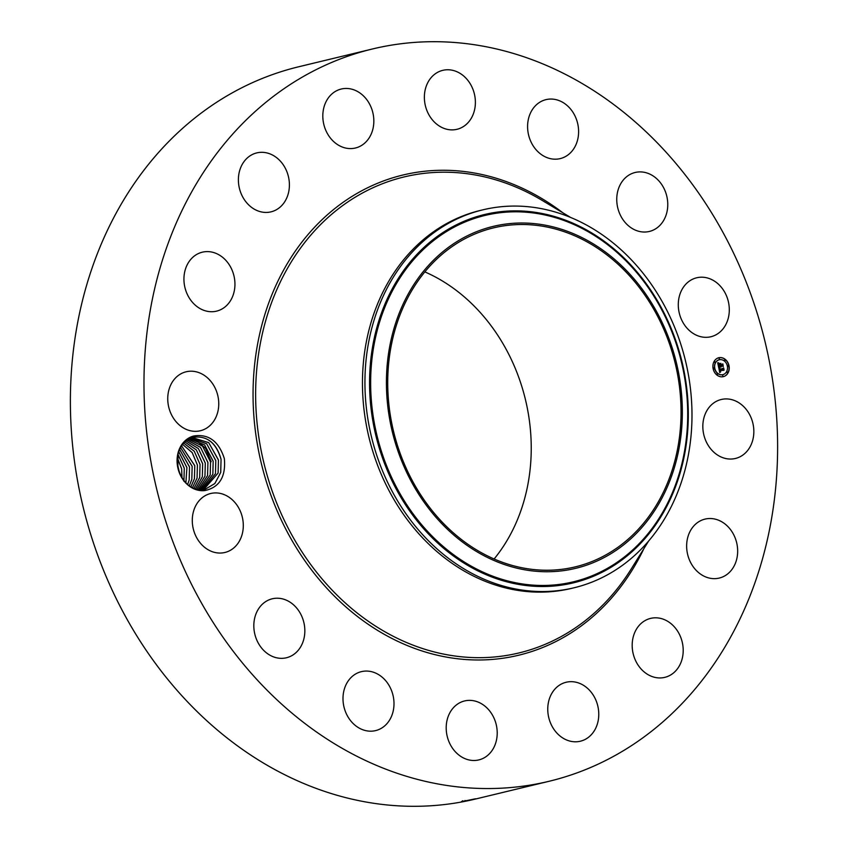 <?xml version="1.0" encoding="UTF-8"?>
<svg xmlns="http://www.w3.org/2000/svg" width="848" height="848" viewBox="0 0 848 848"><rect width="100%" height="100%" fill="white"/><g stroke="black" fill="none" stroke-linecap="round" stroke-linejoin="round"><path stroke-width="1.27" d="M378.462 766.221A376.65 312.986 -103.6 0 1 143.99 387.186A376.65 312.986 -103.6 0 1 372.473 48.972A376.65 312.986 -103.6 0 1 543.123 64.024A376.65 312.986 -103.6 0 1 777.605 443.059A376.65 312.986 -103.6 0 1 549.112 781.273A376.65 312.986 -103.6 0 1 378.462 766.221M549.112 781.273L475.527 799.028A376.65 312.986 -103.6 0 1 304.877 783.976A376.65 312.986 -103.6 0 1 70.395 404.941A376.65 312.986 -103.6 0 1 298.888 66.727L372.473 48.972M465.086 801.169L474.933 798.901L461.344 801.71M475.855 798.774L474.933 798.901M177.868 453.627A27.899 23.182 -103.6 0 1 193.895 435.957L193.81 437.176A26.733 22.207 -103.6 0 0 193.62 437.218A26.733 22.207 -103.6 0 0 192.697 437.462C185.309 439.773 180.433 445.285 178.08 453.998L177.868 467.184C182.066 482.703 191.076 490.494 204.909 490.557A27.899 23.182 -103.6 0 1 177.868 453.627M193.895 435.957C208.661 433.741 218.826 441.31 224.36 458.662C225.96 476.746 219.473 487.377 204.909 490.557M752.971 439.222A30.327 25.196 -103.6 0 1 735.449 458.461A30.327 25.196 -103.6 0 1 710.476 448.592A30.327 25.196 -103.6 0 1 703.702 418.742A30.327 25.196 -103.6 0 1 721.224 399.503A30.327 25.196 -103.6 0 1 746.198 409.372A30.327 25.196 -103.6 0 1 752.971 439.222M691.926 528.304A30.327 25.196 -103.6 0 1 705.038 519.103A30.327 25.196 -103.6 0 1 733.223 533.795A30.327 25.196 -103.6 0 1 732.375 568.87A30.327 25.196 -103.6 0 1 719.263 578.071A30.327 25.196 -103.6 0 1 691.078 563.369A30.327 25.196 -103.6 0 1 691.926 528.304M644.968 620.641A30.327 25.196 -103.6 0 1 650.586 618.393A30.327 25.196 -103.6 0 1 681.167 638.48A30.327 25.196 -103.6 0 1 670.429 675.103A30.327 25.196 -103.6 0 1 664.8 677.361A30.327 25.196 -103.6 0 1 634.219 657.274A30.327 25.196 -103.6 0 1 644.968 620.641M569.962 681.697A30.327 25.196 -103.6 0 1 598.232 708.091A30.327 25.196 -103.6 0 1 580.371 741.216A30.327 25.196 -103.6 0 1 576.566 741.767A30.327 25.196 -103.6 0 1 548.296 715.373A30.327 25.196 -103.6 0 1 566.157 682.248A30.327 25.196 -103.6 0 1 569.962 681.697M478.336 702.165A30.327 25.196 -103.6 0 1 497.214 732.683A30.327 25.196 -103.6 0 1 478.823 759.914A30.327 25.196 -103.6 0 1 465.086 758.695A30.327 25.196 -103.6 0 1 446.196 728.178A30.327 25.196 -103.6 0 1 464.598 700.946A30.327 25.196 -103.6 0 1 478.336 702.165M384.049 678.93A30.327 25.196 -103.6 0 1 393.557 709.182A30.327 25.196 -103.6 0 1 375.6 730.605A30.327 25.196 -103.6 0 1 352.948 723.323A30.327 25.196 -103.6 0 1 343.429 693.07A30.327 25.196 -103.6 0 1 361.386 671.648A30.327 25.196 -103.6 0 1 384.049 678.93M301.432 615.531A30.327 25.196 -103.6 0 1 286.444 657.762A30.327 25.196 -103.6 0 1 257.23 641.035A30.327 25.196 -103.6 0 1 272.219 598.805A30.327 25.196 -103.6 0 1 301.432 615.531M243.09 521.626A30.327 25.196 -103.6 0 1 224.911 552.472A30.327 25.196 -103.6 0 1 192.496 524.34A30.327 25.196 -103.6 0 1 210.686 493.504A30.327 25.196 -103.6 0 1 243.09 521.626M217.883 411.513A30.327 25.196 -103.6 0 1 200.361 430.752A30.327 25.196 -103.6 0 1 175.388 420.884A30.327 25.196 -103.6 0 1 168.614 391.034A30.327 25.196 -103.6 0 1 186.147 371.784A30.327 25.196 -103.6 0 1 211.11 381.664A30.327 25.196 -103.6 0 1 217.883 411.513M229.66 301.941A30.327 25.196 -103.6 0 1 216.547 311.142A30.327 25.196 -103.6 0 1 188.373 296.45A30.327 25.196 -103.6 0 1 189.221 261.385A30.327 25.196 -103.6 0 1 202.333 252.185A30.327 25.196 -103.6 0 1 230.508 266.876A30.327 25.196 -103.6 0 1 229.66 301.941M276.628 209.604A30.327 25.196 -103.6 0 1 271.01 211.852A30.327 25.196 -103.6 0 1 240.429 191.775A30.327 25.196 -103.6 0 1 251.167 155.142A30.327 25.196 -103.6 0 1 256.785 152.894A30.327 25.196 -103.6 0 1 287.366 172.981A30.327 25.196 -103.6 0 1 276.628 209.604M351.634 148.559A30.327 25.196 -103.6 0 1 323.353 122.165A30.327 25.196 -103.6 0 1 341.214 89.04A30.327 25.196 -103.6 0 1 345.019 88.478A30.327 25.196 -103.6 0 1 373.3 114.872A30.327 25.196 -103.6 0 1 355.439 147.997A30.327 25.196 -103.6 0 1 351.634 148.559M443.25 128.09A30.327 25.196 -103.6 0 1 424.371 97.573A30.327 25.196 -103.6 0 1 442.773 70.342A30.327 25.196 -103.6 0 1 456.51 71.55A30.327 25.196 -103.6 0 1 475.389 102.067A30.327 25.196 -103.6 0 1 456.987 129.299A30.327 25.196 -103.6 0 1 443.25 128.09M537.547 151.326A30.327 25.196 -103.6 0 1 528.028 121.073A30.327 25.196 -103.6 0 1 545.985 99.64A30.327 25.196 -103.6 0 1 568.648 106.922A30.327 25.196 -103.6 0 1 578.166 137.175A30.327 25.196 -103.6 0 1 560.21 158.608A30.327 25.196 -103.6 0 1 537.547 151.326M620.153 214.714A30.327 25.196 -103.6 0 1 635.152 172.483A30.327 25.196 -103.6 0 1 664.366 189.221A30.327 25.196 -103.6 0 1 649.367 231.451A30.327 25.196 -103.6 0 1 620.153 214.714M678.495 308.619A30.327 25.196 -103.6 0 1 696.685 277.784A30.327 25.196 -103.6 0 1 729.089 305.905A30.327 25.196 -103.6 0 1 710.91 336.741A30.327 25.196 -103.6 0 1 678.495 308.619M722.984 376.724A9.72 8.077 -103.6 0 1 713.168 368.88A9.72 8.077 -103.6 0 1 718.786 357.75A9.72 8.077 -103.6 0 1 719.146 357.676A9.72 8.077 -103.6 0 1 728.973 365.52A9.72 8.077 -103.6 0 1 723.344 376.65A9.72 8.077 -103.6 0 1 722.984 376.724M462.785 800.745L461.471 801.625M723.27 376.671A9.72 8.077 76.4 0 0 728.803 365.509A9.72 8.077 76.4 0 0 718.987 357.718A9.72 8.077 76.4 0 0 718.712 357.771M424.859 271.901A174.359 144.891 -103.6 0 1 494.108 558.98M193.81 437.176C207.442 435.777 216.526 443.144 221.063 459.277L220.724 472.442L214.873 483.53L204.845 489.497L214.851 483.53L220.703 472.442L221.063 459.415C216.081 442.486 206.626 435.172 192.697 437.462M574.043 587.781L571.563 588.385A194.404 161.544 -103.6 0 1 483.487 580.615A194.404 161.544 -103.6 0 1 362.467 384.981A194.404 161.544 -103.6 0 1 480.392 210.421L482.883 209.827A194.404 161.544 -103.6 0 1 570.958 217.586A194.404 161.544 76.4 0 1 687.41 369.537A194.404 161.544 76.4 0 1 638.374 551.953A194.404 161.544 -103.6 0 1 574.043 587.781A194.404 161.544 -103.6 0 1 485.968 580.021A194.404 161.544 76.4 0 1 369.516 428.07A194.404 161.544 76.4 0 1 418.552 245.655A194.404 161.544 -103.6 0 1 482.883 209.827M719.189 359.775A7.653 6.36 76.4 0 0 719.115 359.796A7.653 6.36 76.4 0 0 714.684 368.562A7.653 6.36 76.4 0 0 722.422 374.742A7.653 6.36 76.4 0 0 722.708 374.678A7.653 6.36 76.4 0 0 722.782 374.668M713.687 367.968L713.963 369.113M719.072 358.142L719.348 359.287M714.97 362.679L714.716 361.524M727.902 365.35L728.305 366.463M724.605 359.711L725.019 360.824M722.644 375.145L722.899 376.289M717.122 373.576L717.397 374.721M727.033 371.753L727.308 372.897M572.495 234.843A174.359 144.891 -103.6 0 1 681.039 410.305A174.359 144.891 -103.6 0 1 575.273 566.867A174.359 144.891 -103.6 0 1 496.271 559.903A174.359 144.891 -103.6 0 1 387.727 384.441A174.359 144.891 -103.6 0 1 493.504 227.879A174.359 144.891 -103.6 0 1 572.495 234.843M196.259 489.625L204.845 489.497M719.549 359.7A7.653 6.36 -103.6 0 1 727.298 365.88A7.653 6.36 -103.6 0 1 722.867 374.646A7.653 6.36 -103.6 0 1 722.581 374.71A7.653 6.36 -103.6 0 1 714.843 368.52A7.653 6.36 -103.6 0 1 719.274 359.753A7.653 6.36 -103.6 0 1 719.549 359.7M713.846 367.926L714.101 369.081L713.846 367.926M719.231 358.11L719.464 359.266L719.051 358.153M727.425 372.876L727.171 371.721L727.287 372.908M434.939 258.81A175.886 146.163 76.4 0 0 424.837 503.246A175.886 146.163 76.4 0 0 633.827 535.947A175.886 146.163 76.4 0 0 643.929 291.5A175.886 146.163 76.4 0 0 434.939 258.81M192.263 437.589L208.703 442.603L218.434 459.902L218.095 473.078L218.434 460.051L208.735 442.656L192.252 437.6M718.691 367.64L719.867 368.043L719.422 369.643L723.471 368.435L723.853 370.343L719.878 370.47L720.758 371.583L719.613 370.512L720.683 371.816L719.729 372.611L718.744 367.661M718.86 367.332L719.984 367.862L718.86 367.332M719.623 368.339L719.645 369.304L723.132 368.668L723.651 367.884L724.086 370.014L723.609 368.127L719.57 369.452L719.623 368.339M718.616 367.248L717.737 362.933L718.924 363.421L718.616 365.806L720.249 365.509L718.754 365.52L718.765 363.718L718.828 365.393L720.175 365.149L719.327 363.962L720.779 363.697L720.535 365.456L722.634 364.513L723.047 366.559L722.454 365.965L720.959 366.241L721.224 366.855L720.705 366.283L721.076 367.067L720.408 366.336L718.616 367.248M717.885 362.573L719.072 363.23L717.885 362.573M719.38 363.633L720.885 363.357M720.588 364.184L720.758 365.043L722.856 363.898L723.27 366.421L722.803 364.142L720.683 365.159L720.588 364.184M203.52 489.773L218.095 473.078L203.509 489.773M719.708 372.526L720.524 371.848L719.613 370.512M723.651 370.141L723.355 368.679M723.196 368.997L719.263 369.675L719.708 368.085L718.712 367.746M719.825 367.831L719.019 367.428M723.037 368.816L719.645 369.304M721.065 366.983L720.705 366.283M722.835 366.347L722.507 364.735M722.284 365.128L720.376 365.488L720.62 363.728L719.337 363.972M720.175 365.149L718.828 365.393M720.249 365.509L718.457 365.838L718.765 363.463L717.927 363.039M718.934 363.209L718.288 362.827M720.758 365.043L722.157 364.894M215.805 460.538L215.466 473.714L215.805 460.676L206.721 443.833L190.906 438.066L206.689 443.78L215.805 460.538M202.174 489.953L215.466 473.714L202.163 489.953M213.177 461.312L204.601 444.935L189.623 438.628L204.569 444.882L213.177 461.174L212.837 474.339L200.806 490.038L212.816 474.35L213.177 461.312M188.394 439.285L202.513 446.069L210.548 461.81L210.209 474.975L210.548 461.948L202.534 446.133L188.383 439.296M199.397 490.017L210.187 474.986L199.407 490.017M197.976 489.9L207.559 475.611L207.919 462.584L200.52 447.405L187.164 440.059M187.175 440.059L200.446 447.299L207.919 462.446L207.58 475.611L197.997 489.9M205.29 463.22L198.4 448.603L185.977 440.949L198.379 448.55L205.29 463.072L204.951 476.247L205.29 463.22M196.535 489.678L204.93 476.247L196.545 489.678M202.661 463.708L202.322 476.883L202.672 463.845L196.323 449.906L184.811 441.956L196.301 449.843L202.661 463.708M195.188 489.243L202.322 476.883L195.178 489.243M200.033 464.344L199.693 477.509L193.789 488.66L199.672 477.519L200.043 464.481L194.256 451.242L183.687 443.101L194.234 451.178L200.033 464.344M197.404 464.98L197.065 478.145L197.414 465.117L192.189 452.631L182.596 444.394L192.167 452.567L197.404 464.98M192.337 487.929L197.065 478.145L192.326 487.918M181.557 445.847L194.775 465.616L194.436 478.781L190.832 487.038M190.811 487.028L194.415 478.781L194.786 465.753L181.546 445.857M192.146 466.241L191.807 479.417L192.157 466.389L180.55 447.532L192.146 466.241M177.38 463.686L179.447 472.675M179.416 472.601L177.38 463.771M189.252 485.936L191.807 479.417L189.242 485.936M189.528 466.877L189.178 480.053L189.528 467.015L179.606 449.44L189.528 466.877M177.412 457.888L181.642 468.785L182.013 477.89M182.002 477.859L181.642 468.923L177.412 457.931M187.609 484.6L189.178 480.053L187.599 484.59M178.748 451.666L186.899 467.513L185.892 482.947L186.899 467.651L178.737 451.687M177.985 454.38L184.27 468.149L183.931 481.314M183.91 481.325L184.27 468.287L177.985 454.401M195.21 439.391L205.492 448.242L211.194 461.683M643.929 548.571A246.969 205.237 -103.6 0 1 406.807 645.349A246.969 205.237 -103.6 0 1 260.188 331.727A246.969 205.237 -103.6 0 1 514.778 184.906A246.969 205.237 -103.6 0 1 562.955 212.859M465.043 800.47L464.587 801.265M648.646 541.013L631.113 569.135A244.828 203.446 -103.6 0 1 408.047 643.155A244.828 203.446 -103.6 0 1 262.7 332.257A244.828 203.446 -103.6 0 1 515.075 186.719A244.828 203.446 -103.6 0 1 542.169 200.404L570.598 217.438M636.053 547.946A189.454 157.431 76.4 0 0 646.929 284.652A189.454 157.431 76.4 0 0 421.816 249.439A189.454 157.431 76.4 0 0 410.941 512.733A189.454 157.431 76.4 0 0 636.053 547.946M422.622 250.171A188.457 156.604 76.4 0 0 411.799 512.065A188.457 156.604 76.4 0 0 635.724 547.098A188.457 156.604 76.4 0 0 646.536 285.193A188.457 156.604 76.4 0 0 422.622 250.171"/></g></svg>
